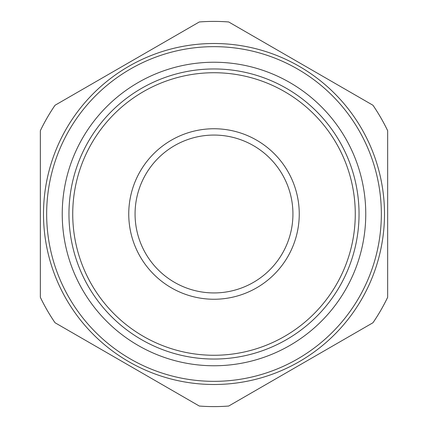 <?xml version="1.0" encoding="UTF-8"?>
<svg xmlns="http://www.w3.org/2000/svg" width="428" height="428" viewBox="0 0 428 428"><rect width="100%" height="100%" fill="white"/><g stroke="black" fill="none" stroke-linecap="round" stroke-linejoin="round"><path stroke-width="0.64" d="M228.691 21.962A192.6 192.6 0 0 0 199.309 21.962L55.035 105.256A192.6 192.6 0 0 0 40.344 130.701L40.344 297.3A192.6 192.6 0 0 0 55.035 322.744L199.309 406.038A192.6 192.6 0 0 0 228.691 406.038L372.965 322.744A192.6 192.6 0 0 0 387.656 297.3L387.656 130.701A192.6 192.6 0 0 0 372.965 105.256L228.691 21.962M214 384.499A170.499 170.499 0 0 0 384.499 214A170.499 170.499 0 0 0 214 43.501A170.499 170.499 0 0 0 43.501 214A170.499 170.499 0 0 0 214 384.499A170.499 170.499 0 0 0 384.499 214A170.499 170.499 0 0 0 214 43.501A170.499 170.499 0 0 0 43.501 214A170.499 170.499 0 0 0 214 384.499M281.731 90.024A141.272 141.272 0 0 0 90.024 146.269A141.272 141.272 0 0 0 146.269 337.976A141.272 141.272 0 0 0 337.976 281.731A141.272 141.272 0 0 0 281.731 90.024M283.534 86.713A145.039 145.039 0 0 0 86.713 144.466A145.039 145.039 0 0 0 144.466 341.287A145.039 145.039 0 0 0 341.287 283.534A145.039 145.039 0 0 0 283.534 86.713M286.76 80.817A151.763 151.763 0 0 1 347.183 286.76A151.763 151.763 0 0 1 141.24 347.183A151.763 151.763 0 0 1 80.817 141.24A151.763 151.763 0 0 1 286.76 80.817M254.869 288.814A85.247 85.247 0 0 1 139.186 254.869A85.247 85.247 0 0 1 173.131 139.186A85.247 85.247 0 0 1 288.814 173.131A85.247 85.247 0 0 1 254.869 288.814M251.841 283.272A78.934 78.934 0 0 0 283.272 176.159A78.934 78.934 0 0 0 176.159 144.728A78.934 78.934 0 0 0 144.728 251.841A78.934 78.934 0 0 0 251.841 283.272M214 46.657A167.343 167.343 0 0 1 381.343 214A167.343 167.343 0 0 1 214 381.343A167.343 167.343 0 0 1 46.657 214A167.343 167.343 0 0 1 214 46.657"/></g></svg>
